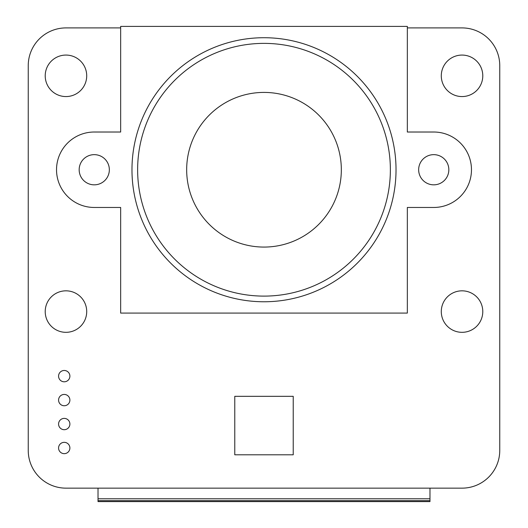 <?xml version="1.0" encoding="UTF-8"?>
<svg xmlns="http://www.w3.org/2000/svg" width="528" height="528" viewBox="0 0 528 528"><rect width="100%" height="100%" fill="white"/><g stroke="black" fill="none" stroke-linecap="round" stroke-linejoin="round"><path stroke-width="0.79" d="M98.023 501.6L98.023 500.656L429.977 500.656L429.977 501.6L98.023 501.6M429.977 500.656L429.977 488.149M429.977 498.769L98.023 498.769L98.023 488.149M98.023 498.769L98.023 500.656M234.769 396.33L234.769 454.793L293.231 454.793L293.231 396.33L234.769 396.33M69.887 400.092A5.656 5.656 0 0 0 64.231 394.436A5.656 5.656 0 0 0 58.575 400.092A5.656 5.656 0 0 0 64.231 405.748A5.656 5.656 0 0 0 69.887 400.092M69.887 447.995A5.656 5.656 0 0 0 64.231 442.339A5.656 5.656 0 0 0 58.575 447.995A5.656 5.656 0 0 0 64.231 453.658A5.656 5.656 0 0 0 69.887 447.995M69.887 376.141A5.656 5.656 0 0 0 64.231 370.478A5.656 5.656 0 0 0 58.575 376.141A5.656 5.656 0 0 0 64.231 381.797A5.656 5.656 0 0 0 69.887 376.141M86.711 311.573A20.744 20.744 0 0 0 65.96 290.829A20.744 20.744 0 0 0 45.217 311.573A20.744 20.744 0 0 0 65.96 332.323A20.744 20.744 0 0 0 86.711 311.573M86.711 75.814A20.744 20.744 0 0 0 65.96 55.07A20.744 20.744 0 0 0 45.217 75.814A20.744 20.744 0 0 0 65.96 96.565A20.744 20.744 0 0 0 86.711 75.814M69.887 424.043A5.656 5.656 0 0 0 64.231 418.387A5.656 5.656 0 0 0 58.575 424.043A5.656 5.656 0 0 0 64.231 429.7A5.656 5.656 0 0 0 69.887 424.043M482.783 311.573A20.744 20.744 0 0 0 462.04 290.829A20.744 20.744 0 0 0 441.289 311.573A20.744 20.744 0 0 0 462.04 332.323A20.744 20.744 0 0 0 482.783 311.573M482.783 75.814A20.744 20.744 0 0 0 462.04 55.07A20.744 20.744 0 0 0 441.289 75.814A20.744 20.744 0 0 0 462.04 96.565A20.744 20.744 0 0 0 482.783 75.814M407.339 27.911L462.04 27.911A37.732 37.732 0 0 1 499.759 65.63L499.759 450.43A37.732 37.732 0 0 1 462.04 488.149L65.96 488.149A37.732 37.732 0 0 1 28.241 450.43L28.241 65.63A37.732 37.732 0 0 1 65.96 27.911L120.661 27.911M186.668 169.739A77.332 77.332 0 0 0 264 247.071A77.332 77.332 0 0 0 341.332 169.739A77.332 77.332 0 0 0 264 92.413A77.332 77.332 0 0 0 186.668 169.739M131.974 169.739A132.026 132.026 0 0 1 264 37.719A132.026 132.026 0 0 1 396.026 169.739A132.026 132.026 0 0 1 264 301.765A132.026 132.026 0 0 1 131.974 169.739A132.026 132.026 0 0 0 264 301.765A132.026 132.026 0 0 0 396.026 169.739M418.658 169.739A15.088 15.088 0 0 0 433.745 184.833A15.088 15.088 0 0 0 448.833 169.739A15.088 15.088 0 0 0 433.745 154.651A15.088 15.088 0 0 0 418.658 169.739M433.745 207.464A37.719 37.719 0 0 0 471.471 169.739A37.719 37.719 0 0 0 433.745 132.02L407.339 132.02L407.339 26.4L120.661 26.4L120.661 132.02L94.255 132.02A37.719 37.719 0 0 0 56.529 169.739A37.719 37.719 0 0 0 94.255 207.464L120.661 207.464L120.661 313.084L407.339 313.084L407.339 207.464L433.745 207.464M79.167 169.739A15.088 15.088 0 0 0 94.255 184.833A15.088 15.088 0 0 0 109.342 169.739A15.088 15.088 0 0 0 94.255 154.651A15.088 15.088 0 0 0 79.167 169.739M390.37 169.739A126.37 126.37 0 0 0 264 43.375A126.37 126.37 0 0 0 137.63 169.739A126.37 126.37 0 0 0 264 296.109A126.37 126.37 0 0 0 390.37 169.739"/></g></svg>
